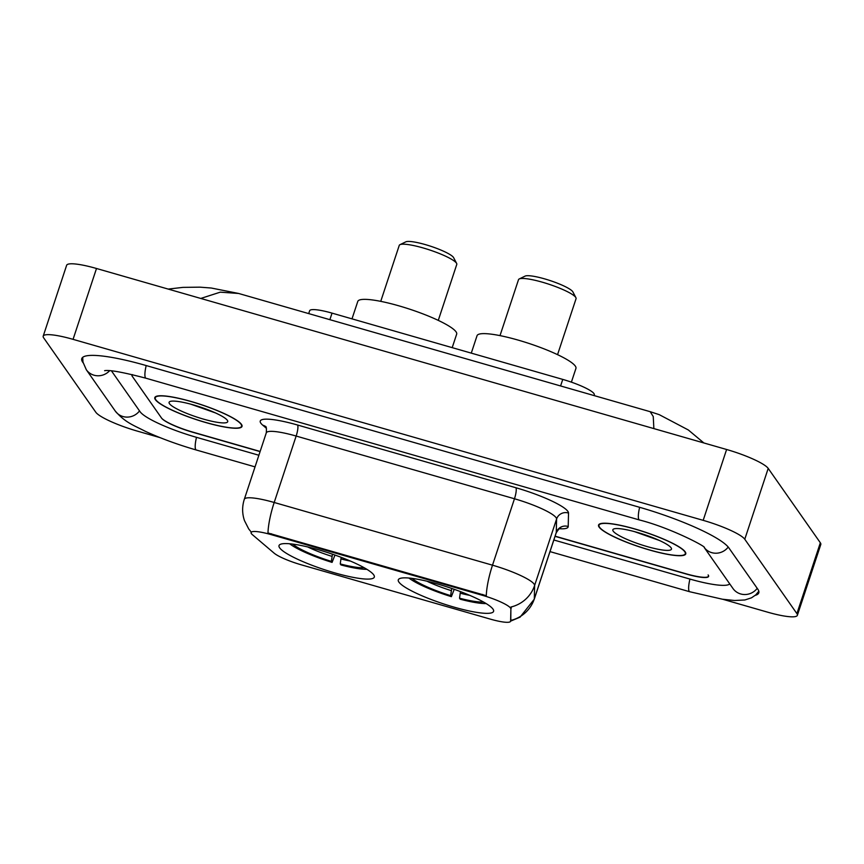 <?xml version="1.0" encoding="UTF-8"?>
<svg xmlns="http://www.w3.org/2000/svg" width="864" height="864" viewBox="0 0 864 864"><rect width="100%" height="100%" fill="white"/><g stroke="black" fill="none" stroke-linecap="round" stroke-linejoin="round"><path stroke-width="1.3" d="M398.909 582.088A50.188 8.629 -161.7 0 0 448.654 605.524A50.188 8.629 -161.7 0 0 493.592 611.356A50.188 8.629 -161.7 0 0 492.988 609.109A50.188 8.629 -161.7 0 0 443.243 585.684A50.188 8.629 -161.7 0 0 398.293 579.841A50.188 8.629 -161.7 0 0 398.909 582.088M279.634 547.83A50.188 8.629 -161.7 0 0 329.368 571.266A50.188 8.629 -161.7 0 0 374.317 577.098A50.188 8.629 -161.7 0 0 373.702 574.852A50.188 8.629 -161.7 0 0 323.968 551.416A50.188 8.629 -161.7 0 0 279.018 545.584A50.188 8.629 -161.7 0 0 279.634 547.83M251.402 533.639A25.564 4.396 -161.7 0 0 252.482 534.762L274.104 553.133A25.564 4.396 -161.7 0 0 301.104 564.764L490.417 619.142A25.564 4.396 -161.7 0 0 510.57 621.302A25.564 4.396 -161.7 0 0 510.613 621.076L510.894 608.99A25.564 4.396 -161.7 0 0 482.468 595.328L271.242 534.654A25.564 4.396 -161.7 0 0 251.089 532.494A25.564 4.396 -161.7 0 0 251.402 533.639M308.696 313.6L309.647 310.727A28.404 4.882 18.3 0 1 332.035 313.124L562.756 379.404A28.404 4.882 18.3 0 1 594.346 394.589L594.313 395.636M555.109 536.177L686.059 573.793A28.404 4.882 -161.7 0 0 708.458 576.191A28.404 4.882 -161.7 0 0 708.113 574.916L708.264 575.132A28.404 4.882 -161.7 0 1 708.61 576.407A28.404 4.882 -161.7 0 1 686.21 574.009L555.055 536.339M132.624 374.695A28.404 4.882 -161.7 0 0 132.116 375.278A28.404 4.882 -161.7 0 0 132.462 376.553L161.417 417.874A28.404 4.882 -161.7 0 0 192.618 432.054L260.14 451.451M111.445 370.85L140.119 411.761A51.138 8.791 -161.7 0 0 196.279 437.27L258.887 455.252M553.846 539.989L689.72 579.01A51.138 8.791 -161.7 0 0 729.724 583.87M722.758 599.27L767.502 612.133A37.876 6.512 -161.7 0 0 797.364 615.319A37.876 6.512 -161.7 0 0 796.91 613.624L744.779 539.244A37.876 6.512 -161.7 0 0 703.177 520.344L73.062 339.347A37.876 6.512 -161.7 0 0 43.2 336.15A37.876 6.512 -161.7 0 0 43.664 337.846L95.796 412.225A37.876 6.512 -161.7 0 0 137.387 431.125L160.067 437.638M797.364 615.319L820.8 544.471A37.876 6.512 -161.7 0 0 820.336 542.776L768.204 468.396A37.876 6.512 -161.7 0 0 726.613 449.496L96.498 268.488A37.876 6.512 -161.7 0 0 66.636 265.302L43.2 336.15M755.244 595.35A81.432 13.997 -161.7 0 0 758.797 592.844A81.432 13.997 -161.7 0 0 757.814 589.194L728.849 547.873A81.432 13.997 -161.7 0 0 639.414 507.244L145.973 365.494A81.432 13.997 -161.7 0 0 81.767 358.636A81.432 13.997 -161.7 0 0 82.76 362.275L83.138 362.815M653.864 428.598L653.249 416.534L650.192 411.696L238.637 293.468L220.288 292.162L200.761 298.447M155.369 399.643A45.922 7.895 -161.7 0 0 200.88 421.081A45.922 7.895 -161.7 0 0 242.017 426.427A45.922 7.895 -161.7 0 0 241.456 424.364A45.922 7.895 -161.7 0 0 195.944 402.926A45.922 7.895 -161.7 0 0 154.807 397.58A45.922 7.895 -161.7 0 0 155.369 399.643M599.108 527.105A45.922 7.895 -161.7 0 0 644.63 548.554A45.922 7.895 -161.7 0 0 685.757 553.889A45.922 7.895 -161.7 0 0 685.195 551.837A45.922 7.895 -161.7 0 0 639.684 530.388A45.922 7.895 -161.7 0 0 598.558 525.053A45.922 7.895 -161.7 0 0 599.108 527.105M251.402 532.3L248.702 528.919L244.458 520.582C242.082 513.508 242.039 506.401 244.318 499.284A37.876 6.512 18.3 0 1 274.19 502.481A33.145 7.344 106 0 0 267.98 532.98L486.302 595.696A33.145 7.344 -74 0 1 492.502 565.186A37.876 6.512 18.3 0 1 534.103 584.086A37.876 6.512 18.3 0 1 534.622 585.446L534.308 598.903A37.876 6.512 18.3 0 1 534.244 599.238L556.211 532.818A37.876 6.512 -161.7 0 0 556.276 532.483L556.589 519.016A37.876 6.512 -161.7 0 0 556.07 517.666A37.876 6.512 -161.7 0 0 514.469 498.766L296.158 436.05A37.876 6.512 -161.7 0 0 266.285 432.864C266.587 428.555 266.328 426.406 265.507 426.406M266.414 428.306L262.807 425.228A47.347 8.143 18.3 0 1 297.562 425.023L515.884 487.739A47.347 8.143 18.3 0 1 567.875 511.358A47.347 8.143 18.3 0 1 568.523 513.054A9.472 9.32 -178.7 0 0 556.589 519.016L534.622 585.446A33.145 32.605 1.3 0 1 510.905 607.025L510.775 620.438M132.278 374.62A28.404 4.882 -161.7 0 0 131.954 375.062A28.404 4.882 -161.7 0 0 132.3 376.337L161.568 418.1A28.404 4.882 -161.7 0 0 192.769 432.27L260.086 451.602M241.013 424.235A45.457 7.819 -161.7 0 0 195.966 403.013A45.457 7.819 -161.7 0 0 155.261 397.732A45.457 7.819 -161.7 0 0 155.812 399.762A45.457 7.819 -161.7 0 0 200.858 420.995A45.457 7.819 -161.7 0 0 241.564 426.276A45.457 7.819 -161.7 0 0 241.013 424.235M169.474 403.693A30.877 5.314 -161.7 0 0 202.64 418.878A30.877 5.314 -161.7 0 0 227.567 420.671A30.877 5.314 -161.7 0 0 227.351 420.314A30.877 5.314 -161.7 0 0 199.325 406.717A30.877 5.314 -161.7 0 0 169.841 401.576A30.877 5.314 -161.7 0 0 169.474 403.693M190.76 404.168L215.568 412.96M684.752 551.707A45.457 7.819 -161.7 0 0 639.706 530.485A45.457 7.819 -161.7 0 0 599 525.193A45.457 7.819 -161.7 0 0 599.551 527.234A45.457 7.819 -161.7 0 0 644.598 548.456A45.457 7.819 -161.7 0 0 685.314 553.738A45.457 7.819 -161.7 0 0 684.752 551.707M613.213 531.155A30.877 5.314 -161.7 0 0 646.38 546.35A30.877 5.314 -161.7 0 0 671.306 548.132A30.877 5.314 -161.7 0 0 671.09 547.787A30.877 5.314 -161.7 0 0 643.064 534.179A30.877 5.314 -161.7 0 0 613.58 529.049A30.877 5.314 -161.7 0 0 613.213 531.155M634.5 531.63L659.308 540.432M438.275 320.393L456.775 264.416A30.305 5.206 -161.7 0 0 456.624 263.412L453.622 257.656A25.564 4.396 -161.7 0 0 453.438 257.364A25.564 4.396 -161.7 0 0 430.229 246.1A25.564 4.396 -161.7 0 0 405.821 241.844L399.967 244.674A30.305 5.206 -161.7 0 0 399.244 245.398L380.732 301.363M456.624 263.412A30.305 5.206 -161.7 0 0 456.408 263.066A30.305 5.206 -161.7 0 0 428.911 249.718A30.305 5.206 -161.7 0 0 399.967 244.674M452.196 347.641L456.667 334.141A52.078 8.953 -161.7 0 0 456.03 331.808A52.078 8.953 -161.7 0 0 404.417 307.487A52.078 8.953 -161.7 0 0 357.772 301.439L352.004 318.859M334.962 555.055L332.078 562.388A45.068 7.754 -161.7 0 1 289.645 543.769M341.172 557.334L340.254 563.933L340.956 564.937A45.068 7.754 -161.7 0 0 366.876 569.311M340.254 563.933A40.716 6.998 -161.7 0 0 364.176 567.724M292.756 544.104A40.716 6.998 -161.7 0 0 331.376 561.384L332.078 562.388M331.376 561.384L332.446 554.18M557.55 354.65L576.061 298.685A30.305 5.206 -161.7 0 0 575.899 297.68L572.897 291.913A25.564 4.396 -161.7 0 0 572.713 291.622A25.564 4.396 -161.7 0 0 549.504 280.368A25.564 4.396 -161.7 0 0 525.096 276.113L519.253 278.942A30.305 5.206 -161.7 0 0 518.519 279.655L500.008 335.621M575.899 297.68A30.305 5.206 -161.7 0 0 575.694 297.324A30.305 5.206 -161.7 0 0 548.186 283.986A30.305 5.206 -161.7 0 0 519.253 278.942M571.396 382.147L575.942 368.399A52.078 8.953 -161.7 0 0 575.305 366.077A52.078 8.953 -161.7 0 0 523.692 341.755A52.078 8.953 -161.7 0 0 477.047 335.696L471.28 353.128M454.237 589.324L451.364 596.657A45.068 7.754 -161.7 0 1 408.92 578.038M460.447 591.602L459.529 598.19L460.231 599.206A45.068 7.754 -161.7 0 0 486.151 603.569M459.529 598.19A40.716 6.998 -161.7 0 0 483.451 601.992M412.031 578.372A40.716 6.998 -161.7 0 0 450.652 595.642L451.364 596.657M450.652 595.642L451.721 588.449M510.613 621.076L511.034 619.79M510.894 608.99L511.326 607.705M482.468 595.328L482.76 594.454M271.242 534.654L271.534 533.779M329.875 319.68L332.035 313.124M594.022 395.561L594.346 394.589M560.585 385.949L562.756 379.404M639.641 507.308A15.152 3.359 106 0 0 639.425 519.966C670.561 527.807 707.195 547.193 704.311 547.582M728.222 547.052A15.152 14.548 145 0 1 704.236 547.506L732.964 588.492A15.152 14.548 145 0 0 757.21 588.341M758.819 591.235L755.762 594.896L751.486 597.823L744.876 599.972L734.627 600.502L722.466 599.227L689.731 591.743A15.152 3.359 -74 0 1 689.936 579.074M255.042 466.873L196.29 450.004A15.152 3.359 -74 0 1 196.495 437.335M196.29 450.004C177.79 444.636 160.877 438.437 145.53 431.417C133.456 425.153 125.399 422.734 115.268 411.059A15.152 14.548 -35 0 0 139.525 410.908M115.268 411.059L86.314 369.738A15.152 14.548 -35 0 0 109.631 370.699M146.2 365.558A15.152 3.359 106 0 0 145.984 378.227L639.425 519.966M726.613 449.496L703.177 520.344M768.204 468.396L744.779 539.244M820.336 542.776L796.91 613.624M96.498 268.488L73.062 339.347M515.884 487.739A9.472 2.095 -74 0 1 514.469 498.766L492.502 565.186L274.19 502.481L296.158 436.05A9.472 2.095 -74 0 0 297.562 425.023M510.862 620.417A33.145 32.605 1.3 0 0 534.308 598.903L556.276 532.483A9.472 9.32 -178.7 0 1 568.21 526.511A47.347 8.143 18.3 0 1 559.321 528.736M568.523 513.054L568.21 526.511M262.807 425.228A9.472 8.586 130.3 0 1 265.637 426.578M340.88 558.922A36.418 6.264 -161.7 0 0 350.503 561.103M307.681 546.944A36.418 6.264 -161.7 0 0 332.014 556.373M460.166 593.179A36.418 6.264 -161.7 0 0 469.778 595.361M426.956 581.202A36.418 6.264 -161.7 0 0 451.289 590.63M510.57 621.302L510.991 620.028M689.731 591.743L550.001 551.61M82.706 357.329L82.976 362.092L86.314 369.738M104.609 370.688C109.382 369.738 123.174 372.244 145.984 378.227M703.879 442.962L688.327 429.97L659.254 414.666L650.182 411.685M238.637 293.468L211.28 288.025L199.973 287.161L182.952 287.377L168.178 289.084M510.635 621.13L520.052 617.166L534.244 599.238M244.318 499.284L266.285 432.864M556.211 532.818C558.544 529.189 560.034 527.612 560.693 528.109M155.617 396.662L155.261 397.732M241.92 425.196L241.564 426.276M599.357 524.124L599 525.193M685.66 552.668L685.314 553.738"/></g></svg>
